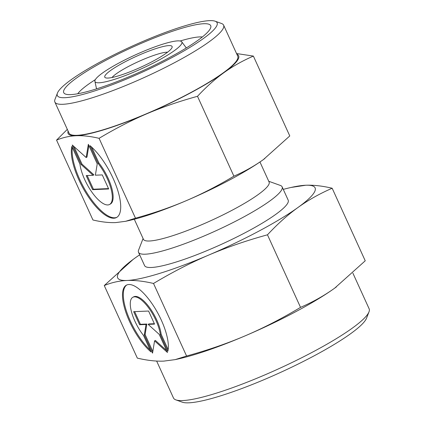 <?xml version="1.0" encoding="UTF-8"?>
<svg xmlns="http://www.w3.org/2000/svg" width="424" height="424" viewBox="0 0 424 424"><rect width="100%" height="100%" fill="white"/><g stroke="black" fill="none" stroke-linecap="round" stroke-linejoin="round"><path stroke-width="0.64" d="M268.737 181.265L280.349 185.436A78.906 12.529 155.5 0 1 282.119 186.841A78.906 12.529 155.5 0 1 241.336 218.249A78.906 12.529 155.5 0 1 138.51 252.291A78.906 12.529 155.5 0 1 138.611 250.028L143.084 238.527M259.949 161.984L269.108 182.071A69.043 10.966 155.5 0 1 233.423 209.551A69.043 10.966 155.5 0 1 143.45 239.337L134.297 219.245M119.663 62.625A47.748 7.584 155.5 0 1 181.748 41.806A47.748 7.584 155.5 0 1 157.203 61.035A47.748 7.584 155.5 0 1 94.902 81.382A47.748 7.584 155.5 0 1 119.663 62.625M112.026 77.507A32.054 5.088 155.5 0 1 127.852 66.796A32.054 5.088 155.5 0 1 167.586 52.189M152.974 61.215A36.989 5.872 155.5 0 1 105.603 77.825A36.989 5.872 155.5 0 1 123.893 62.445A36.989 5.872 155.5 0 1 157.691 48.034A36.989 5.872 155.5 0 1 172.043 47.552A36.989 5.872 155.5 0 1 152.974 61.215M215.132 21.2L221.529 23.5A92.718 14.723 155.5 0 1 223.607 25.154A92.718 14.723 155.5 0 1 175.69 62.058A92.718 14.723 155.5 0 1 54.871 102.052A92.718 14.723 155.5 0 1 54.988 99.396L57.447 93.063A87.784 13.939 155.5 0 1 102.709 60.632A87.784 13.939 155.5 0 1 215.132 21.2A87.784 13.939 155.5 0 1 171.731 57.706A87.784 13.939 155.5 0 1 91.515 91.918A87.784 13.939 155.5 0 1 57.447 93.063M223.607 25.154L237.742 56.169A92.718 14.723 155.5 0 1 189.825 93.073A92.718 14.723 155.5 0 1 69.006 133.067L54.871 102.052M180.121 40.995A70.898 11.257 155.5 0 1 202.333 36.978M105.47 60.515A80.761 12.826 155.5 0 1 179.267 29.044A80.761 12.826 155.5 0 1 210.611 27.989A80.761 12.826 155.5 0 1 168.969 57.823A80.761 12.826 155.5 0 1 65.54 94.102A80.761 12.826 155.5 0 1 105.47 60.515M197.499 96.306C206.181 86.978 214.963 79.113 223.851 72.705A93.704 14.882 155.5 0 1 190.212 93.057A93.704 14.882 155.5 0 1 146.704 113.823C162.36 107.15 179.294 101.31 197.499 96.306L233.894 176.167C217.804 185.807 201.93 193.975 186.279 200.669C170.618 207.347 153.689 213.187 135.484 218.19L125.637 221.296L115.805 222.579C109.037 222.86 101.416 221.996 92.946 219.992L56.551 140.127C62.906 137.493 69.467 136.03 76.23 135.738C82.998 135.457 90.614 136.321 99.084 138.325C115.18 128.684 131.048 120.517 146.704 113.823A93.704 14.882 155.5 0 1 76.23 135.738A93.704 14.882 155.5 0 1 68.11 131.106M236.852 54.208A93.704 14.882 155.5 0 1 223.851 72.705C232.739 66.314 242.586 60.775 253.377 56.085L289.778 135.95L263.426 159.551A93.704 14.882 155.5 0 1 229.787 179.898A93.704 14.882 155.5 0 1 186.279 200.669A93.704 14.882 155.5 0 1 128.456 220.666L125.637 221.296M264.852 158.507L264.878 158.486A93.704 14.882 155.5 0 1 264.852 158.507A93.704 14.882 155.5 0 1 263.426 159.551C254.532 165.938 244.69 171.482 233.894 176.167M89.978 145.633A43.497 15.662 61.9 0 1 120.183 211.915A43.497 15.662 61.9 0 1 116.478 217.544A43.497 15.662 61.9 0 1 86.395 193.779A43.497 15.662 61.9 0 1 71.852 146.402L79.951 164.173A28.71 10.335 -118.1 0 0 93.958 194.913A28.71 10.335 -118.1 0 0 109.519 204.495A28.71 10.335 -118.1 0 0 98.071 163.404L89.978 145.633M102.274 174.911L108.682 188.977L92.607 189.661L86.199 175.589L93.1 175.298L81.164 164.544L72.26 145.003L86.157 157.527L88.335 144.324L97.239 163.865L95.368 175.202L102.274 174.911M88.876 145.517L86.968 157.092L86.157 157.527M73.972 146.55L81.975 164.114L93.911 174.868L93.1 175.298M81.164 164.544L81.975 164.114M87.19 175.552L93.423 189.226L108.507 188.59M92.607 189.661L93.423 189.226M91.663 147.123L98.887 162.97A28.71 10.335 61.9 0 1 110.33 204.061L109.519 204.495M98.071 163.404L98.887 162.97M72.366 147.541A43.497 15.662 -118.1 0 0 87.667 194.075A43.497 15.662 -118.1 0 0 116.876 217.311M99.084 138.325L135.484 218.19M67.321 129.368L56.551 140.127M253.377 56.085L236.544 53.535M77.756 93.752A70.898 11.257 155.5 0 1 95.358 79.622M156.647 361.057L173.464 397.961A107.511 17.071 -24.5 0 0 175.875 399.88A107.511 17.071 -24.5 0 0 313.564 351.586A107.511 17.071 -24.5 0 0 368.997 311.868A107.511 17.071 -24.5 0 0 369.129 308.789L352.89 273.151M175.875 399.88L182.272 402.175A102.582 16.292 -24.5 0 0 313.643 356.096A102.582 16.292 -24.5 0 0 366.532 318.207L368.997 311.868M282.119 186.841L288.177 200.133A78.906 12.529 155.5 0 1 247.393 231.541A78.906 12.529 155.5 0 1 144.568 265.583L138.51 252.291M186.581 356.028L175.181 359.621L178.446 358.895A108.502 17.23 -24.5 0 0 245.401 335.739A108.502 17.23 -24.5 0 0 295.777 311.693A108.502 17.23 -24.5 0 0 334.727 288.124C324.429 295.528 313.034 301.941 300.531 307.368C281.902 318.535 263.521 327.991 245.401 335.739C227.269 343.472 207.659 350.235 186.581 356.028L153.514 283.465C172.144 272.303 190.524 262.848 208.65 255.1C226.782 247.367 246.386 240.604 267.464 234.811C277.519 224.01 287.689 214.904 297.977 207.484C308.274 200.086 319.67 193.673 332.167 188.24C322.362 185.919 313.543 184.922 305.704 185.246L291.05 187.461A108.502 17.23 -24.5 0 0 283.274 189.374M175.181 359.621L163.797 361.11C155.958 361.434 147.133 360.437 137.328 358.116L104.262 285.553C111.623 282.506 119.213 280.81 127.046 280.471A108.502 17.23 -24.5 0 0 208.65 255.1A108.502 17.23 -24.5 0 0 259.027 231.048A108.502 17.23 -24.5 0 0 297.977 207.484A108.502 17.23 -24.5 0 0 305.704 185.246A108.502 17.23 -24.5 0 0 291.05 187.461M126.84 284.949A40.391 14.543 -118.1 0 0 123.792 289.942A40.391 14.543 -118.1 0 0 150.149 349.991M151.029 351.92A40.391 14.543 61.9 0 1 122.981 290.376A40.391 14.543 61.9 0 1 126.421 285.145A40.391 14.543 61.9 0 1 154.352 307.214A40.391 14.543 61.9 0 1 167.862 351.204L160.341 334.706A26.659 9.598 -118.1 0 0 147.335 306.16A26.659 9.598 -118.1 0 0 132.882 297.266A26.659 9.598 -118.1 0 0 143.508 335.421L151.029 351.92M160.341 334.706L161.152 334.276L168.153 349.63M132.882 297.266L133.692 296.832A26.659 9.598 61.9 0 1 148.146 305.731A26.659 9.598 61.9 0 1 161.152 334.276M134.647 311.629L140.423 324.302L146.837 324.031L145.098 334.562L152.826 351.512M139.613 324.736L133.661 311.672L148.586 311.041L154.537 324.106L148.13 324.376L159.212 334.361L167.48 352.503L154.575 340.88L152.555 353.139L144.287 334.992L146.02 324.466L139.613 324.736L140.423 324.302M146.02 324.466L146.837 324.031M144.287 334.992L145.098 334.562M154.575 340.88L155.385 340.446L166.579 350.531M148.13 324.376L148.941 323.941L154.357 323.713M139.666 254.819A108.502 17.23 -24.5 0 0 134.774 258.227A108.502 17.23 -24.5 0 0 133.12 259.435L104.262 285.553M300.531 307.368L267.464 234.811M133.088 259.456L133.12 259.435A108.502 17.23 -24.5 0 0 127.046 280.471C134.885 280.147 143.709 281.149 153.514 283.465M332.167 188.24L365.234 260.802L334.727 288.124A108.502 17.23 -24.5 0 0 336.38 286.921A108.502 17.23 -24.5 0 0 336.396 286.91L336.412 286.9M181.748 41.806L186.322 47.954M94.902 81.382L96.54 88.87"/></g></svg>
